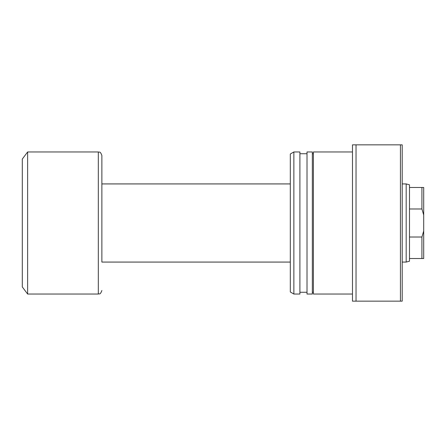 <?xml version="1.0" encoding="UTF-8"?>
<svg xmlns="http://www.w3.org/2000/svg" width="446" height="446" viewBox="0 0 446 446"><rect width="100%" height="100%" fill="white"/><g stroke="black" fill="none" stroke-linecap="round" stroke-linejoin="round"><path stroke-width="0.67" d="M421.922 208.984L409.489 208.984L409.489 237.016L421.922 237.016L423.7 230.995L423.7 215.005L421.922 208.984L421.922 187.476L423.7 187.476L423.7 215.005M409.489 237.016L409.489 261.189L406.178 262.075L406.178 183.925L402.208 183.925M290.313 262.075L101.872 262.075L101.872 155.509L101.872 183.925L290.313 183.925M101.872 262.075L101.872 223M27.63 294.042L27.63 151.958L22.3 159.06L22.3 286.94L27.63 294.042L98.315 294.042L98.315 151.958L27.63 151.958M409.489 258.524L421.922 258.524L421.922 237.016M409.489 208.984L409.489 187.476L421.922 187.476M406.178 183.925L409.489 184.811L409.489 187.476M423.7 230.995L423.7 258.524L421.922 258.524M352.479 151.958L313.404 151.958L313.404 294.042L352.479 294.042M307.01 223L307.01 294.042L312.339 294.042L312.339 151.958L307.01 151.958L307.01 223M293.869 223L293.869 294.042L299.907 294.042L299.907 151.958L293.869 151.958L293.869 223M293.869 151.958L290.313 154.009L290.313 291.991L293.869 294.042M356.031 144.85L356.031 301.15L352.479 301.15L352.479 144.85L400.436 144.85L400.436 301.15L356.031 301.15M400.436 144.85L402.208 144.85L402.208 301.15L400.436 301.15M406.178 262.075L402.208 262.075M98.315 294.042C99.307 293.373 100.121 295.397 101.872 290.491M98.315 151.958C99.307 152.627 100.121 150.603 101.872 155.509M312.339 292.269L313.404 292.269M299.907 292.269L307.01 292.269M299.907 153.731L307.01 153.731M312.339 153.731L313.404 153.731"/></g></svg>
